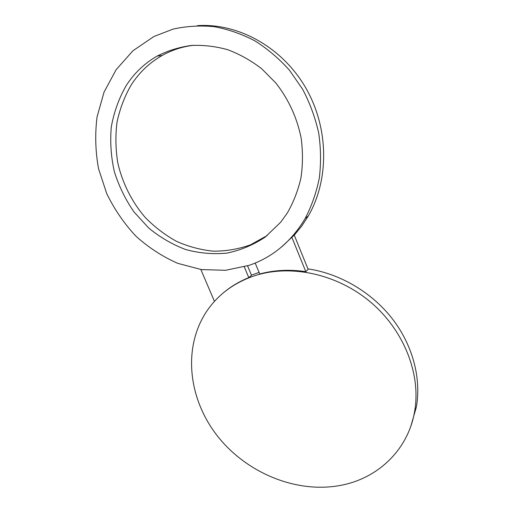 <?xml version="1.0" encoding="UTF-8"?>
<svg xmlns="http://www.w3.org/2000/svg" width="513" height="513" viewBox="0 0 513 513"><rect width="100%" height="100%" fill="white"/><g stroke="black" fill="none" stroke-linecap="round" stroke-linejoin="round"><path stroke-width="0.77" d="M253.723 276.045C289.531 263.971 335.977 273.301 369.918 301.554C403.834 329.814 421.34 374.208 414.562 411.824C407.957 450.157 377.645 478.417 340.94 485.317C296.148 493.961 245.804 472.62 216.954 435.383C188.117 398.152 182.699 347.346 206.649 311.359C217.801 294.872 233.492 283.099 253.723 276.045M251.46 275.154L259.078 272.403M307.935 268.863C339.593 273.557 371.155 291.859 391.945 318.284C412.612 344.787 421.474 378.049 416.351 407.078L411.022 425.598M255.198 263.066L259.732 273.974C274.282 270.043 289.646 269.274 305.812 271.659L308.127 269.331L294.244 235.101L281.156 247.298M153.9 36.506L173.067 29.119C186.366 26.15 200.025 25.329 214.043 26.65C228.061 29.235 241.655 33.961 254.833 40.822C267.542 48.838 279.066 58.617 289.409 70.153L302.657 89.288C309.935 103.177 315.271 117.714 318.676 132.886C320.907 148.174 321.119 163.237 319.31 178.062C316.386 192.522 311.673 205.989 305.171 218.467C291.384 241.565 272.743 257.18 249.254 265.311L225.585 270.306L201.391 269.575L177.742 263.342C162.544 256.647 148.603 247.587 135.919 236.172C124.197 223.617 114.489 209.477 106.794 193.767L98.592 168.918C95.405 151.617 94.892 134.303 97.04 116.977L104.043 92.141L116.15 69.665L132.982 50.742L153.9 36.506M197.492 25.65C238.59 22.873 282.676 47.638 305.902 88.133C329.141 128.648 329.141 179.98 308.326 215.947L301.772 226.034L294.27 235.178M282.83 245.881L282.406 246.234M280.758 222.142L265.221 237.077C253.384 244.938 240.648 250.273 227.015 253.095C213.164 254.429 199.416 253.255 185.777 249.575C172.471 244.547 160.152 237.391 148.821 228.125L133.919 211.869C125.441 199.538 118.926 186.168 114.361 171.746C111.039 156.984 110.006 142.127 111.263 127.179C113.873 112.469 118.772 98.733 125.967 85.966C133.976 73.378 144.39 63.4 157.215 56.052C167.809 50.697 179.101 47.177 191.093 45.477C203.295 44.9 215.518 46.317 227.753 49.716C239.789 54.25 251.101 60.592 261.688 68.755L275.917 83.093C288.729 99.541 297.162 117.984 301.208 138.401C302.946 151.874 302.856 165.096 300.926 178.075C297.982 190.695 293.436 202.359 287.28 213.081L280.758 222.142M214.453 301.394L200.846 269.492M244.291 266.863L248.792 277.636L251.53 275.321L247.587 265.869M223.969 292.346C231.286 286.26 239.558 281.361 248.792 277.636M193.343 45.298C182.153 46.696 171.746 50.101 162.121 55.5C149.411 62.772 139.074 72.628 131.116 85.081C124.486 96.681 119.773 109.134 116.977 122.447C115.322 135.996 115.611 149.572 117.849 163.172C122.517 183.295 131.912 201.904 145.096 217.313C154.503 226.945 164.949 234.948 176.44 241.309C188.348 246.612 200.654 249.902 213.357 251.171C226.079 251.223 238.455 249.113 250.472 244.836L267.241 235.518M305.812 271.659L291.788 237.134M414.562 411.824L416.351 407.078M305.171 218.467L308.326 215.947M162.121 55.5L157.215 56.052"/></g></svg>
